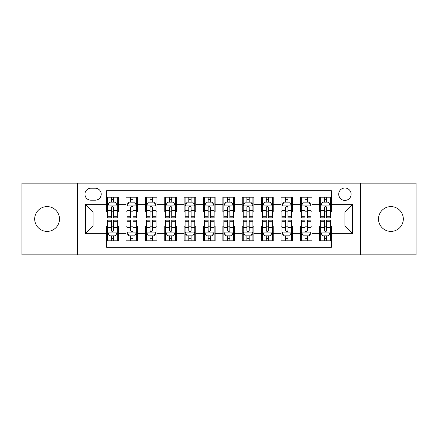 <?xml version="1.0" encoding="UTF-8"?>
<svg xmlns="http://www.w3.org/2000/svg" width="438" height="438" viewBox="0 0 438 438"><rect width="100%" height="100%" fill="white"/><g stroke="black" fill="none" stroke-linecap="round" stroke-linejoin="round"><path stroke-width="0.66" d="M390.915 206.605A12.395 12.395 0 0 0 378.52 219A12.395 12.395 0 0 0 390.915 231.395A12.395 12.395 0 0 0 403.316 219A12.395 12.395 0 0 0 390.915 206.605M47.085 206.605A12.395 12.395 0 0 0 34.684 219A12.395 12.395 0 0 0 47.085 231.395A12.395 12.395 0 0 0 59.48 219A12.395 12.395 0 0 0 47.085 206.605M344.914 188.006A6.198 6.198 0 0 0 338.711 194.204A6.198 6.198 0 0 0 344.914 200.401A6.198 6.198 0 0 0 351.112 194.204A6.198 6.198 0 0 0 344.914 188.006M360.408 254.834L416.1 254.834L416.1 183.166L360.408 183.166L360.408 254.834L77.592 254.834L77.592 183.166L21.9 183.166L21.9 254.834L77.592 254.834M331.352 197.209L319.729 197.209L319.729 204.278L311.982 204.278L311.982 212.025L319.729 212.025L319.729 204.278M311.982 204.278L311.982 197.209L300.358 197.209L300.358 204.278L292.611 204.278L292.611 212.025L300.358 212.025L300.358 204.278M292.611 204.278L292.611 197.209L280.988 197.209L280.988 204.278L273.241 204.278L273.241 212.025L280.988 212.025L280.988 204.278M273.241 204.278L273.241 197.209L261.617 197.209L261.617 204.278L253.87 204.278L253.87 212.025L261.617 212.025L261.617 204.278M253.87 204.278L253.87 197.209L242.247 197.209L242.247 204.278L234.494 204.278L234.494 212.025L242.247 212.025L242.247 204.278M234.494 204.278L234.494 197.209L222.876 197.209L222.876 204.278L215.124 204.278L215.124 212.025L222.876 212.025L222.876 204.278M215.124 204.278L215.124 197.209L203.506 197.209L203.506 204.278L195.753 204.278L195.753 212.025L203.506 212.025L203.506 204.278M195.753 204.278L195.753 197.209L184.13 197.209L184.13 204.278L176.383 204.278L176.383 212.025L184.13 212.025L184.13 204.278M176.383 204.278L176.383 197.209L164.759 197.209L164.759 204.278L157.012 204.278L157.012 212.025L164.759 212.025L164.759 204.278M157.012 204.278L157.012 197.209L145.389 197.209L145.389 204.278L137.642 204.278L137.642 212.025L145.389 212.025L145.389 204.278M137.642 204.278L137.642 197.209L126.018 197.209L126.018 212.025L118.271 212.025L118.271 197.209L106.648 197.209M106.648 240.791L118.271 240.791L118.271 225.975L126.018 225.975L126.018 240.791L137.642 240.791L137.642 225.975L145.389 225.975L145.389 233.722L137.642 233.722M145.389 233.722L145.389 240.791L157.012 240.791L157.012 225.975L164.759 225.975L164.759 233.722L157.012 233.722M164.759 233.722L164.759 240.791L176.383 240.791L176.383 225.975L184.13 225.975L184.13 233.722L176.383 233.722M184.13 233.722L184.13 240.791L195.753 240.791L195.753 225.975L203.506 225.975L203.506 233.722L195.753 233.722M203.506 233.722L203.506 240.791L215.124 240.791L215.124 225.975L222.876 225.975L222.876 233.722L215.124 233.722M222.876 233.722L222.876 240.791L234.494 240.791L234.494 225.975L242.247 225.975L242.247 233.722L234.494 233.722M242.247 233.722L242.247 240.791L253.87 240.791L253.87 225.975L261.617 225.975L261.617 233.722L253.87 233.722M261.617 233.722L261.617 240.791L273.241 240.791L273.241 225.975L280.988 225.975L280.988 233.722L273.241 233.722M280.988 233.722L280.988 240.791L292.611 240.791L292.611 225.975L300.358 225.975L300.358 233.722L292.611 233.722M300.358 233.722L300.358 240.791L311.982 240.791L311.982 225.975L319.729 225.975L319.729 233.722L311.982 233.722M90.956 200.21L95.221 200.21A6.006 6.006 0 0 0 101.222 194.204A6.006 6.006 0 0 0 95.221 188.198L90.956 188.198A6.006 6.006 0 0 0 84.95 194.204A6.006 6.006 0 0 0 90.956 200.21M360.408 183.166L77.592 183.166M331.352 204.278L331.352 190.716L106.648 190.716L106.648 212.025L93.086 212.025L93.086 225.975L106.648 225.975L106.648 247.284L331.352 247.284L331.352 225.975L344.914 225.975L344.914 212.025L331.352 212.025L331.352 204.278L352.661 204.278L352.661 233.722L331.352 233.722M106.648 233.722L85.339 233.722L85.339 204.278L106.648 204.278M319.729 233.722L319.729 240.791L331.352 240.791M106.648 202.049L107.617 202.049M111.296 202.049L113.623 202.049M117.302 202.049L118.271 202.049M106.648 211.833L107.617 211.833M111.296 211.833L113.623 211.833M117.302 211.833L118.271 211.833M106.648 226.167L107.617 226.167M111.296 226.167L113.623 226.167M117.302 226.167L118.271 226.167M106.648 235.951L107.617 235.951M111.296 235.951L113.623 235.951M117.302 235.951L118.271 235.951M126.018 211.833L126.987 211.833M130.666 211.833L132.993 211.833M136.672 211.833L137.642 211.833M126.018 202.049L126.987 202.049M130.666 202.049L132.993 202.049M136.672 202.049L137.642 202.049M126.018 226.167L126.987 226.167M130.666 226.167L132.993 226.167M136.672 226.167L137.642 226.167M126.018 235.951L126.987 235.951M130.666 235.951L132.993 235.951M136.672 235.951L137.642 235.951M145.389 226.167L146.358 226.167M150.037 226.167L152.364 226.167M156.043 226.167L157.012 226.167M145.389 235.951L146.358 235.951M150.037 235.951L152.364 235.951M156.043 235.951L157.012 235.951M145.389 202.049L146.358 202.049M150.037 202.049L152.364 202.049M156.043 202.049L157.012 202.049M145.389 211.833L146.358 211.833M150.037 211.833L152.364 211.833M156.043 211.833L157.012 211.833M164.759 226.167L165.728 226.167M169.413 226.167L171.734 226.167M175.414 226.167L176.383 226.167M164.759 235.951L165.728 235.951M169.413 235.951L171.734 235.951M175.414 235.951L176.383 235.951M164.759 202.049L165.728 202.049M169.413 202.049L171.734 202.049M175.414 202.049L176.383 202.049M164.759 211.833L165.728 211.833M169.413 211.833L171.734 211.833M175.414 211.833L176.383 211.833M184.13 226.167L185.099 226.167M188.783 226.167L191.105 226.167M194.784 226.167L195.753 226.167M184.13 235.951L185.099 235.951M188.783 235.951L191.105 235.951M194.784 235.951L195.753 235.951M184.13 202.049L185.099 202.049M188.783 202.049L191.105 202.049M194.784 202.049L195.753 202.049M184.13 211.833L185.099 211.833M188.783 211.833L191.105 211.833M194.784 211.833L195.753 211.833M203.506 226.167L204.469 226.167M208.154 226.167L210.475 226.167M214.155 226.167L215.124 226.167M203.506 235.951L204.469 235.951M208.154 235.951L210.475 235.951M214.155 235.951L215.124 235.951M203.506 202.049L204.469 202.049M208.154 202.049L210.475 202.049M214.155 202.049L215.124 202.049M203.506 211.833L204.469 211.833M208.154 211.833L210.475 211.833M214.155 211.833L215.124 211.833M222.876 226.167L223.845 226.167M227.525 226.167L229.846 226.167M233.531 226.167L234.494 226.167M222.876 235.951L223.845 235.951M227.525 235.951L229.846 235.951M233.531 235.951L234.494 235.951M222.876 202.049L223.845 202.049M227.525 202.049L229.846 202.049M233.531 202.049L234.494 202.049M222.876 211.833L223.845 211.833M227.525 211.833L229.846 211.833M233.531 211.833L234.494 211.833M242.247 226.167L243.216 226.167M246.895 226.167L249.217 226.167M252.901 226.167L253.87 226.167M242.247 235.951L243.216 235.951M246.895 235.951L249.217 235.951M252.901 235.951L253.87 235.951M242.247 202.049L243.216 202.049M246.895 202.049L249.217 202.049M252.901 202.049L253.87 202.049M242.247 211.833L243.216 211.833M246.895 211.833L249.217 211.833M252.901 211.833L253.87 211.833M261.617 226.167L262.586 226.167M266.266 226.167L268.587 226.167M272.272 226.167L273.241 226.167M261.617 235.951L262.586 235.951M266.266 235.951L268.587 235.951M272.272 235.951L273.241 235.951M261.617 202.049L262.586 202.049M266.266 202.049L268.587 202.049M272.272 202.049L273.241 202.049M261.617 211.833L262.586 211.833M266.266 211.833L268.587 211.833M272.272 211.833L273.241 211.833M280.988 226.167L281.957 226.167M285.636 226.167L287.963 226.167M291.642 226.167L292.611 226.167M280.988 235.951L281.957 235.951M285.636 235.951L287.963 235.951M291.642 235.951L292.611 235.951M280.988 202.049L281.957 202.049M285.636 202.049L287.963 202.049M291.642 202.049L292.611 202.049M280.988 211.833L281.957 211.833M285.636 211.833L287.963 211.833M291.642 211.833L292.611 211.833M300.358 226.167L301.328 226.167M305.007 226.167L307.334 226.167M311.013 226.167L311.982 226.167M300.358 235.951L301.328 235.951M305.007 235.951L307.334 235.951M311.013 235.951L311.982 235.951M300.358 202.049L301.328 202.049M305.007 202.049L307.334 202.049M311.013 202.049L311.982 202.049M300.358 211.833L301.328 211.833M305.007 211.833L307.334 211.833M311.013 211.833L311.982 211.833M319.729 226.167L320.698 226.167M324.377 226.167L326.704 226.167M330.383 226.167L331.352 226.167M319.729 235.951L320.698 235.951M324.377 235.951L326.704 235.951M330.383 235.951L331.352 235.951M319.729 202.049L320.698 202.049M324.377 202.049L326.704 202.049M330.383 202.049L331.352 202.049M319.729 211.833L320.698 211.833M324.377 211.833L326.704 211.833M330.383 211.833L331.352 211.833M93.086 212.025L85.339 204.278M93.086 225.975L85.339 233.722M352.661 204.278L344.914 212.025M352.661 233.722L344.914 225.975M113.623 199.728L111.296 199.728M117.302 216.257L113.623 216.257L113.623 217.839L117.302 217.839L117.302 206.019L115.364 202.148L109.555 202.148L107.617 206.019L107.617 217.839L111.296 217.839L111.296 216.257L107.617 216.257M107.617 206.019L107.617 197.209M117.302 206.019L117.302 197.209M111.296 202.148L111.296 197.209M113.623 197.209L113.623 202.148M113.623 216.257L113.623 207.475C112.845 205.98 112.073 205.98 111.296 207.475L111.296 216.257M111.296 238.272L113.623 238.272M107.617 221.743L111.296 221.743L111.296 220.161L107.617 220.161L107.617 231.981L109.555 235.852L115.364 235.852L117.302 231.981L117.302 220.161L113.623 220.161L113.623 221.743L117.302 221.743M117.302 231.981L117.302 240.791M107.617 231.981L107.617 240.791M113.623 235.852L113.623 240.791M111.296 240.791L111.296 235.852M111.296 221.743L111.296 230.525C112.073 232.02 112.845 232.02 113.623 230.525L113.623 221.743M132.993 199.728L130.666 199.728M136.672 216.257L132.993 216.257L132.993 217.839L136.672 217.839L136.672 206.019L134.734 202.148L128.925 202.148L126.987 206.019L126.987 217.839L130.666 217.839L130.666 216.257L126.987 216.257M126.987 206.019L126.987 197.209M136.672 206.019L136.672 197.209M130.666 202.148L130.666 197.209M132.993 197.209L132.993 202.148M132.993 216.257L132.993 207.475C132.221 205.98 131.444 205.98 130.666 207.475L130.666 216.257M152.364 199.728L150.037 199.728M156.043 216.257L152.364 216.257L152.364 217.839L156.043 217.839L156.043 206.019L154.105 202.148L148.296 202.148L146.358 206.019L146.358 217.839L150.037 217.839L150.037 216.257L146.358 216.257M146.358 206.019L146.358 197.209M156.043 206.019L156.043 197.209M150.037 202.148L150.037 197.209M152.364 197.209L152.364 202.148M152.364 216.257L152.364 207.475C151.592 205.98 150.814 205.98 150.037 207.475L150.037 216.257M171.734 199.728L169.413 199.728M175.414 216.257L171.734 216.257L171.734 217.839L175.414 217.839L175.414 206.019L173.481 202.148L167.666 202.148L165.728 206.019L165.728 217.839L169.413 217.839L169.413 216.257L165.728 216.257M165.728 206.019L165.728 197.209M175.414 206.019L175.414 197.209M169.413 202.148L169.413 197.209M171.734 197.209L171.734 202.148M171.734 216.257L171.734 207.475C170.962 205.98 170.185 205.98 169.413 207.475L169.413 216.257M191.105 199.728L188.783 199.728M194.784 216.257L191.105 216.257L191.105 217.839L194.784 217.839L194.784 206.019L192.851 202.148L187.037 202.148L185.099 206.019L185.099 217.839L188.783 217.839L188.783 216.257L185.099 216.257M185.099 206.019L185.099 197.209M194.784 206.019L194.784 197.209M188.783 202.148L188.783 197.209M191.105 197.209L191.105 202.148M191.105 216.257L191.105 207.475C190.333 205.98 189.555 205.98 188.783 207.475L188.783 216.257M130.666 238.272L132.993 238.272M126.987 221.743L130.666 221.743L130.666 220.161L126.987 220.161L126.987 231.981L128.925 235.852L134.734 235.852L136.672 231.981L136.672 220.161L132.993 220.161L132.993 221.743L136.672 221.743M136.672 231.981L136.672 240.791M126.987 231.981L126.987 240.791M132.993 235.852L132.993 240.791M130.666 240.791L130.666 235.852M130.666 221.743L130.666 230.525C131.444 232.02 132.216 232.02 132.993 230.525L132.993 221.743M150.037 238.272L152.364 238.272M146.358 221.743L150.037 221.743L150.037 220.161L146.358 220.161L146.358 231.981L148.296 235.852L154.105 235.852L156.043 231.981L156.043 220.161L152.364 220.161L152.364 221.743L156.043 221.743M156.043 231.981L156.043 240.791M146.358 231.981L146.358 240.791M152.364 235.852L152.364 240.791M150.037 240.791L150.037 235.852M150.037 221.743L150.037 230.525C150.814 232.02 151.586 232.02 152.364 230.525L152.364 221.743M169.413 238.272L171.734 238.272M165.728 221.743L169.413 221.743L169.413 220.161L165.728 220.161L165.728 231.981L167.666 235.852L173.481 235.852L175.414 231.981L175.414 220.161L171.734 220.161L171.734 221.743L175.414 221.743M175.414 231.981L175.414 240.791M165.728 231.981L165.728 240.791M171.734 235.852L171.734 240.791M169.413 240.791L169.413 235.852M169.413 221.743L169.413 230.525C170.185 232.02 170.957 232.02 171.734 230.525L171.734 221.743M188.783 238.272L191.105 238.272M185.099 221.743L188.783 221.743L188.783 220.161L185.099 220.161L185.099 231.981L187.037 235.852L192.851 235.852L194.784 231.981L194.784 220.161L191.105 220.161L191.105 221.743L194.784 221.743M194.784 231.981L194.784 240.791M185.099 231.981L185.099 240.791M191.105 235.852L191.105 240.791M188.783 240.791L188.783 235.852M188.783 221.743L188.783 230.525C189.555 232.02 190.327 232.02 191.105 230.525L191.105 221.743M210.475 199.728L208.154 199.728M214.155 216.257L210.475 216.257L210.475 217.839L214.155 217.839L214.155 206.019L212.222 202.148L206.407 202.148L204.469 206.019L204.469 217.839L208.154 217.839L208.154 216.257L204.469 216.257M204.469 206.019L204.469 197.209M214.155 206.019L214.155 197.209M208.154 202.148L208.154 197.209M210.475 197.209L210.475 202.148M210.475 216.257L210.475 207.475C209.703 205.98 208.926 205.98 208.154 207.475L208.154 216.257M208.154 238.272L210.475 238.272M204.469 221.743L208.154 221.743L208.154 220.161L204.469 220.161L204.469 231.981L206.407 235.852L212.222 235.852L214.155 231.981L214.155 220.161L210.475 220.161L210.475 221.743L214.155 221.743M214.155 231.981L214.155 240.791M204.469 231.981L204.469 240.791M210.475 235.852L210.475 240.791M208.154 240.791L208.154 235.852M208.154 221.743L208.154 230.525C208.926 232.02 209.703 232.02 210.475 230.525L210.475 221.743M229.846 199.728L227.525 199.728M233.531 216.257L229.846 216.257L229.846 217.839L233.531 217.839L233.531 206.019L231.593 202.148L225.778 202.148L223.845 206.019L223.845 217.839L227.525 217.839L227.525 216.257L223.845 216.257M223.845 206.019L223.845 197.209M233.531 206.019L233.531 197.209M227.525 202.148L227.525 197.209M229.846 197.209L229.846 202.148M229.846 216.257L229.846 207.475C229.074 205.98 228.297 205.98 227.525 207.475L227.525 216.257M227.525 238.272L229.846 238.272M223.845 221.743L227.525 221.743L227.525 220.161L223.845 220.161L223.845 231.981L225.778 235.852L231.593 235.852L233.531 231.981L233.531 220.161L229.846 220.161L229.846 221.743L233.531 221.743M233.531 231.981L233.531 240.791M223.845 231.981L223.845 240.791M229.846 235.852L229.846 240.791M227.525 240.791L227.525 235.852M227.525 221.743L227.525 230.525C228.297 232.02 229.074 232.02 229.846 230.525L229.846 221.743M249.217 199.728L246.895 199.728M252.901 216.257L249.217 216.257L249.217 217.839L252.901 217.839L252.901 206.019L250.963 202.148L245.149 202.148L243.216 206.019L243.216 217.839L246.895 217.839L246.895 216.257L243.216 216.257M243.216 206.019L243.216 197.209M252.901 206.019L252.901 197.209M246.895 202.148L246.895 197.209M249.217 197.209L249.217 202.148M249.217 216.257L249.217 207.475C248.445 205.98 247.673 205.98 246.895 207.475L246.895 216.257M246.895 238.272L249.217 238.272M243.216 221.743L246.895 221.743L246.895 220.161L243.216 220.161L243.216 231.981L245.149 235.852L250.963 235.852L252.901 231.981L252.901 220.161L249.217 220.161L249.217 221.743L252.901 221.743M252.901 231.981L252.901 240.791M243.216 231.981L243.216 240.791M249.217 235.852L249.217 240.791M246.895 240.791L246.895 235.852M246.895 221.743L246.895 230.525C247.667 232.02 248.445 232.02 249.217 230.525L249.217 221.743M268.587 199.728L266.266 199.728M272.272 216.257L268.587 216.257L268.587 217.839L272.272 217.839L272.272 206.019L270.334 202.148L264.519 202.148L262.586 206.019L262.586 217.839L266.266 217.839L266.266 216.257L262.586 216.257M262.586 206.019L262.586 197.209M272.272 206.019L272.272 197.209M266.266 202.148L266.266 197.209M268.587 197.209L268.587 202.148M268.587 216.257L268.587 207.475C267.815 205.98 267.043 205.98 266.266 207.475L266.266 216.257M266.266 238.272L268.587 238.272M262.586 221.743L266.266 221.743L266.266 220.161L262.586 220.161L262.586 231.981L264.519 235.852L270.334 235.852L272.272 231.981L272.272 220.161L268.587 220.161L268.587 221.743L272.272 221.743M272.272 231.981L272.272 240.791M262.586 231.981L262.586 240.791M268.587 235.852L268.587 240.791M266.266 240.791L266.266 235.852M266.266 221.743L266.266 230.525C267.038 232.02 267.815 232.02 268.587 230.525L268.587 221.743M287.963 199.728L285.636 199.728M291.642 216.257L287.963 216.257L287.963 217.839L291.642 217.839L291.642 206.019L289.704 202.148L283.895 202.148L281.957 206.019L281.957 217.839L285.636 217.839L285.636 216.257L281.957 216.257M281.957 206.019L281.957 197.209M291.642 206.019L291.642 197.209M285.636 202.148L285.636 197.209M287.963 197.209L287.963 202.148M287.963 216.257L287.963 207.475C287.186 205.98 286.414 205.98 285.636 207.475L285.636 216.257M285.636 238.272L287.963 238.272M281.957 221.743L285.636 221.743L285.636 220.161L281.957 220.161L281.957 231.981L283.895 235.852L289.704 235.852L291.642 231.981L291.642 220.161L287.963 220.161L287.963 221.743L291.642 221.743M291.642 231.981L291.642 240.791M281.957 231.981L281.957 240.791M287.963 235.852L287.963 240.791M285.636 240.791L285.636 235.852M285.636 221.743L285.636 230.525C286.408 232.02 287.186 232.02 287.963 230.525L287.963 221.743M307.334 199.728L305.007 199.728M311.013 216.257L307.334 216.257L307.334 217.839L311.013 217.839L311.013 206.019L309.075 202.148L303.266 202.148L301.328 206.019L301.328 217.839L305.007 217.839L305.007 216.257L301.328 216.257M301.328 206.019L301.328 197.209M311.013 206.019L311.013 197.209M305.007 202.148L305.007 197.209M307.334 197.209L307.334 202.148M307.334 216.257L307.334 207.475C306.556 205.98 305.784 205.98 305.007 207.475L305.007 216.257M305.007 238.272L307.334 238.272M301.328 221.743L305.007 221.743L305.007 220.161L301.328 220.161L301.328 231.981L303.266 235.852L309.075 235.852L311.013 231.981L311.013 220.161L307.334 220.161L307.334 221.743L311.013 221.743M311.013 231.981L311.013 240.791M301.328 231.981L301.328 240.791M307.334 235.852L307.334 240.791M305.007 240.791L305.007 235.852M305.007 221.743L305.007 230.525C305.779 232.02 306.556 232.02 307.334 230.525L307.334 221.743M326.704 199.728L324.377 199.728M330.383 216.257L326.704 216.257L326.704 217.839L330.383 217.839L330.383 206.019L328.445 202.148L322.636 202.148L320.698 206.019L320.698 217.839L324.377 217.839L324.377 216.257L320.698 216.257M320.698 206.019L320.698 197.209M330.383 206.019L330.383 197.209M324.377 202.148L324.377 197.209M326.704 197.209L326.704 202.148M326.704 216.257L326.704 207.475C325.927 205.98 325.155 205.98 324.377 207.475L324.377 216.257M324.377 238.272L326.704 238.272M320.698 221.743L324.377 221.743L324.377 220.161L320.698 220.161L320.698 231.981L322.636 235.852L328.445 235.852L330.383 231.981L330.383 220.161L326.704 220.161L326.704 221.743L330.383 221.743M330.383 231.981L330.383 240.791M320.698 231.981L320.698 240.791M326.704 235.852L326.704 240.791M324.377 240.791L324.377 235.852M324.377 221.743L324.377 230.525C325.155 232.02 325.927 232.02 326.704 230.525L326.704 221.743M126.018 233.722L118.271 233.722M126.018 204.278L118.271 204.278M117.253 205.926L107.666 205.926M107.617 203.216L109.018 203.216M115.9 203.216L117.302 203.216M111.296 210.514L107.617 210.514M117.302 210.514L113.623 210.514M113.623 200.96L111.296 200.96M107.666 232.074L117.253 232.074M117.302 234.784L115.9 234.784M109.018 234.784L107.617 234.784M113.623 227.486L117.302 227.486M107.617 227.486L111.296 227.486M111.296 237.04L113.623 237.04M136.623 205.926L127.036 205.926M126.987 203.216L128.394 203.216M135.271 203.216L136.672 203.216M130.666 210.514L126.987 210.514M136.672 210.514L132.993 210.514M132.993 200.96L130.666 200.96M155.994 205.926L146.407 205.926M146.358 203.216L147.765 203.216M154.641 203.216L156.043 203.216M150.037 210.514L146.358 210.514M156.043 210.514L152.364 210.514M152.364 200.96L150.037 200.96M175.364 205.926L165.778 205.926M165.728 203.216L167.135 203.216M174.012 203.216L175.414 203.216M169.413 210.514L165.728 210.514M175.414 210.514L171.734 210.514M171.734 200.96L169.413 200.96M194.74 205.926L185.148 205.926M185.099 203.216L186.506 203.216M193.382 203.216L194.784 203.216M188.783 210.514L185.099 210.514M194.784 210.514L191.105 210.514M191.105 200.96L188.783 200.96M127.036 232.074L136.623 232.074M136.672 234.784L135.271 234.784M128.394 234.784L126.987 234.784M132.993 227.486L136.672 227.486M126.987 227.486L130.666 227.486M130.666 237.04L132.993 237.04M146.407 232.074L155.994 232.074M156.043 234.784L154.641 234.784M147.765 234.784L146.358 234.784M152.364 227.486L156.043 227.486M146.358 227.486L150.037 227.486M150.037 237.04L152.364 237.04M165.778 232.074L175.364 232.074M175.414 234.784L174.012 234.784M167.135 234.784L165.728 234.784M171.734 227.486L175.414 227.486M165.728 227.486L169.413 227.486M169.413 237.04L171.734 237.04M185.148 232.074L194.74 232.074M194.784 234.784L193.382 234.784M186.506 234.784L185.099 234.784M191.105 227.486L194.784 227.486M185.099 227.486L188.783 227.486M188.783 237.04L191.105 237.04M214.111 205.926L204.519 205.926M204.469 203.216L205.876 203.216M212.753 203.216L214.155 203.216M208.154 210.514L204.469 210.514M214.155 210.514L210.475 210.514M210.475 200.96L208.154 200.96M204.519 232.074L214.111 232.074M214.155 234.784L212.753 234.784M205.876 234.784L204.469 234.784M210.475 227.486L214.155 227.486M204.469 227.486L208.154 227.486M208.154 237.04L210.475 237.04M233.481 205.926L223.889 205.926M223.845 203.216L225.247 203.216M232.124 203.216L233.531 203.216M227.525 210.514L223.845 210.514M233.531 210.514L229.846 210.514M229.846 200.96L227.525 200.96M223.889 232.074L233.481 232.074M233.531 234.784L232.124 234.784M225.247 234.784L223.845 234.784M229.846 227.486L233.531 227.486M223.845 227.486L227.525 227.486M227.525 237.04L229.846 237.04M252.852 205.926L243.26 205.926M243.216 203.216L244.618 203.216M251.494 203.216L252.901 203.216M246.895 210.514L243.216 210.514M252.901 210.514L249.217 210.514M249.217 200.96L246.895 200.96M243.26 232.074L252.852 232.074M252.901 234.784L251.494 234.784M244.618 234.784L243.216 234.784M249.217 227.486L252.901 227.486M243.216 227.486L246.895 227.486M246.895 237.04L249.217 237.04M272.222 205.926L262.636 205.926M262.586 203.216L263.988 203.216M270.865 203.216L272.272 203.216M266.266 210.514L262.586 210.514M272.272 210.514L268.587 210.514M268.587 200.96L266.266 200.96M262.636 232.074L272.222 232.074M272.272 234.784L270.865 234.784M263.988 234.784L262.586 234.784M268.587 227.486L272.272 227.486M262.586 227.486L266.266 227.486M266.266 237.04L268.587 237.04M291.593 205.926L282.006 205.926M281.957 203.216L283.359 203.216M290.235 203.216L291.642 203.216M285.636 210.514L281.957 210.514M291.642 210.514L287.963 210.514M287.963 200.96L285.636 200.96M282.006 232.074L291.593 232.074M291.642 234.784L290.235 234.784M283.359 234.784L281.957 234.784M287.963 227.486L291.642 227.486M281.957 227.486L285.636 227.486M285.636 237.04L287.963 237.04M310.964 205.926L301.377 205.926M301.328 203.216L302.729 203.216M309.606 203.216L311.013 203.216M305.007 210.514L301.328 210.514M311.013 210.514L307.334 210.514M307.334 200.96L305.007 200.96M301.377 232.074L310.964 232.074M311.013 234.784L309.606 234.784M302.729 234.784L301.328 234.784M307.334 227.486L311.013 227.486M301.328 227.486L305.007 227.486M305.007 237.04L307.334 237.04M330.334 205.926L320.747 205.926M320.698 203.216L322.1 203.216M328.982 203.216L330.383 203.216M324.377 210.514L320.698 210.514M330.383 210.514L326.704 210.514M326.704 200.96L324.377 200.96M320.747 232.074L330.334 232.074M330.383 234.784L328.982 234.784M322.1 234.784L320.698 234.784M326.704 227.486L330.383 227.486M320.698 227.486L324.377 227.486M324.377 237.04L326.704 237.04"/></g></svg>
